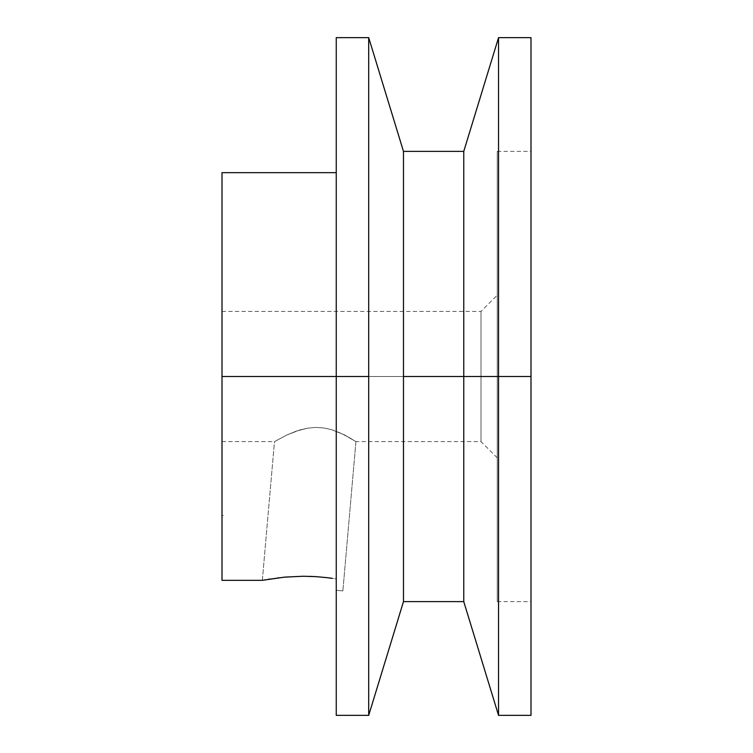<?xml version="1.0" encoding="UTF-8"?>
<svg xmlns="http://www.w3.org/2000/svg" width="753" height="753" viewBox="0 0 753 753"><rect width="100%" height="100%" fill="white"/><g stroke="black" fill="none" stroke-linecap="round" stroke-linejoin="round"><path stroke-width="0.56" stroke-dasharray="3.77 2.82" d="M355.134 441.089L355.934 441.606L342.869 590.907L336.252 590.324L336.252 578.944L332.148 578.313L316.006 576.647L303.384 576.252L284.813 577.099L262.336 580.328L274.478 441.606L286.902 434.989L296.315 431.111L307.506 428.184L315.62 427.431L323.743 427.949L331.461 429.624L341.476 433.436L355.134 441.089M315.996 576.647L309.747 576.356M481.007 376.5L481.007 311.394L481.007 376.5L497.244 376.5L222.003 376.5L336.252 376.5L336.252 578.944L336.252 376.5L368.706 376.5L368.706 715.35L368.706 376.5L403.476 376.5L403.476 601.619L403.476 376.5L463.763 376.5L463.763 601.619L463.763 376.5L498.542 376.5L498.542 715.35L498.542 376.5L530.997 376.5L497.244 376.5L497.244 151.381L497.244 376.5L530.997 376.5L530.997 151.381L530.997 715.35L530.997 376.5L498.542 376.5L498.542 37.65L498.542 376.5L463.763 376.5L463.763 151.381L463.763 376.5L403.476 376.5L403.476 151.381L403.476 376.5L368.706 376.5L368.706 37.65L368.706 376.5L336.252 376.5L336.252 37.65L336.252 395.005L336.252 172.672L336.252 376.5L222.003 376.5L222.003 311.394L222.003 376.5L481.007 376.5L481.007 311.394L481.007 376.5L222.003 376.5L222.003 172.672L222.003 441.606L222.003 376.5L481.007 376.5L481.007 441.606L481.007 376.5L530.997 376.5L530.997 151.381L530.997 601.619L530.997 376.5L497.244 376.5L497.244 601.619L497.244 151.381L497.244 457.833L497.244 376.5L481.007 376.5L481.007 441.606L481.007 376.5M262.995 580.205L268.727 579.179M262.853 580.234L262.336 580.328L274.478 441.606L286.893 434.989L299.882 429.963L307.525 428.184L315.639 427.431L323.809 427.958L331.518 429.643L344.319 434.81L352.846 439.639L344.328 434.82L331.461 429.624L323.743 427.949L315.62 427.431L307.506 428.184L299.873 429.963L286.902 434.989L274.478 441.606L286.893 434.989L296.334 431.102L307.525 428.184L315.639 427.431L323.809 427.958L331.518 429.643L344.319 434.81L355.934 441.606L342.869 590.907L336.252 590.324L336.252 578.944L316.006 576.647M271.513 578.728L269.696 579.019M277.292 577.918L273.358 578.455M272.944 578.52L271.645 578.709M303.384 576.252L278.525 577.767M277.951 577.843L277.462 577.899M222.003 580.328L222.003 376.5L222.003 580.328M336.252 715.35L336.252 376.5L336.252 715.35M222.003 515.419L223.302 515.654L222.003 515.419M530.997 37.65L530.997 601.619L530.997 37.65M336.252 578.944L336.252 395.005L336.252 590.324L342.869 590.907L336.252 590.324L336.252 578.944M497.244 376.5L497.244 457.833L497.244 376.5M222.003 311.394L481.007 311.394L497.244 295.167M497.244 151.381L530.997 151.381M222.003 441.606L274.478 441.606M497.244 457.833L481.007 441.606L355.934 441.606M497.244 601.619L530.997 601.619M222.003 515.551L223.302 515.551"/><path stroke-width="1.13" d="M309.765 576.356L316.015 576.647L303.393 576.252L284.841 577.099L262.336 580.328L284.841 577.099L303.384 576.252M316.015 576.647L327.348 577.683L315.996 576.647M336.252 376.5L222.003 376.5L222.003 580.328L222.003 376.5L336.252 376.5L336.252 715.35L336.252 376.5L368.706 376.5L336.252 376.5L336.252 37.65L336.252 376.5M332.158 578.313L327.348 577.683L332.158 578.313M265.282 579.772L264.774 579.866M269.696 579.019L268.727 579.179M278.525 577.767L277.951 577.843M530.997 715.35L530.997 376.5L498.542 376.5L530.997 376.5L530.997 715.35L498.542 715.35L498.542 376.5L498.542 715.35L463.763 601.619L463.763 376.5L463.763 601.619L403.476 601.619L403.476 376.5L403.476 601.619L368.706 715.35L368.706 376.5L368.706 715.35L336.252 715.35M403.476 376.5L463.763 376.5L403.476 376.5L403.476 151.381L403.476 376.5M498.542 376.5L463.763 376.5L498.542 376.5L498.542 37.65L498.542 376.5M222.003 172.672L222.003 376.5L222.003 172.672L336.252 172.672M530.997 37.65L530.997 376.5L530.997 37.65L498.542 37.65L463.763 151.381L463.763 376.5L463.763 151.381L403.476 151.381L368.706 37.65L368.706 376.5L368.706 37.65L336.252 37.65M262.336 580.328L222.003 580.328"/></g></svg>

